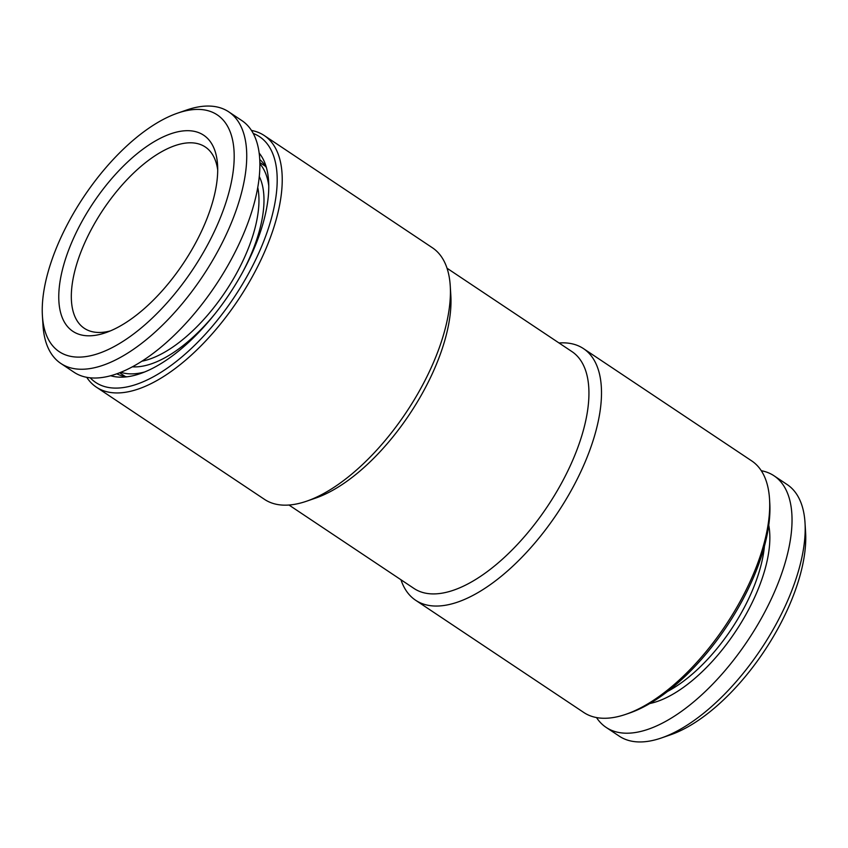 <?xml version="1.0" encoding="UTF-8"?>
<svg xmlns="http://www.w3.org/2000/svg" width="848" height="848" viewBox="0 0 848 848"><rect width="100%" height="100%" fill="white"/><g stroke="black" fill="none" stroke-linecap="round" stroke-linejoin="round"><path stroke-width="1.27" d="M596.515 717.567A151.241 69.6 -56.3 0 0 606.108 727.383A151.241 69.6 -56.3 0 0 765.002 611.631A151.241 69.6 -56.3 0 0 774.033 475.792A151.241 69.6 -56.3 0 0 761.281 470.704M606.108 727.383L619.252 736.149A151.241 69.6 -56.3 0 0 661.419 737.961A151.241 69.6 -56.3 0 0 778.146 620.397A151.241 69.6 -56.3 0 0 805.017 522.813A151.241 69.6 -56.3 0 0 787.167 484.558L774.033 475.792M661.419 737.961L670.439 734.845A142.347 65.508 -56.3 0 0 780.308 624.192A142.347 65.508 -56.3 0 0 805.6 532.343L805.017 522.813M259.912 163.823A126.331 58.141 123.7 0 1 268.784 185.903M144.573 371.996A126.331 58.141 123.7 0 1 120.776 372.272M177.561 113.155L186.581 110.039A151.241 69.6 123.7 0 1 228.748 111.851L241.892 120.617A151.241 69.6 123.7 0 1 215.816 285.055A151.241 69.6 123.7 0 1 73.967 372.208L60.833 363.442A151.241 69.6 123.7 0 1 42.983 325.187L42.4 315.657A142.347 65.508 123.7 0 1 67.692 223.808A142.347 65.508 123.7 0 1 177.561 113.155A142.347 65.508 123.7 0 1 230.932 184.207A142.347 65.508 123.7 0 1 128.483 337.695A142.347 65.508 123.7 0 1 42.4 315.657M228.748 111.851A151.241 69.6 123.7 0 1 202.683 276.278A151.241 69.6 123.7 0 1 60.833 363.442M79.818 225.43A117.883 54.251 123.7 0 1 164.978 136.083A117.883 54.251 123.7 0 1 217.576 165.021A117.883 54.251 123.7 0 1 105.65 332.713A117.883 54.251 123.7 0 1 79.818 225.43M110.314 330.921A108.979 50.159 123.7 0 1 84.291 328.293A108.979 50.159 123.7 0 1 90.789 230.412A108.979 50.159 123.7 0 1 205.29 146.99A108.979 50.159 123.7 0 1 217.713 170.024M116.77 373.798A129.002 59.371 -56.3 0 0 126.956 376.798M266.463 167.787A129.002 59.371 -56.3 0 0 259.774 159.541M110.611 375.728A135.161 62.201 -56.3 0 0 121.529 377.169A135.161 62.201 -56.3 0 0 229.373 294.097A135.161 62.201 -56.3 0 0 264.724 162.625A135.161 62.201 -56.3 0 0 259.191 153.106M253.276 133.465A147.679 67.967 123.7 0 1 250.807 269.367A147.679 67.967 123.7 0 1 90.195 377.795M251.485 130.433A151.241 69.6 123.7 0 1 264.226 135.521A151.241 69.6 123.7 0 1 255.206 271.36A151.241 69.6 123.7 0 1 96.301 387.112A151.241 69.6 123.7 0 1 86.719 377.296M264.226 135.521L432.416 247.775A151.241 69.6 123.7 0 1 450.256 286.03A151.241 69.6 123.7 0 1 306.658 501.179A151.241 69.6 123.7 0 1 264.491 499.366L96.301 387.112M450.256 286.03L450.839 295.56A142.347 65.508 123.7 0 1 315.679 498.062L306.658 501.179M447.034 268.233L572.008 351.644A142.347 65.508 123.7 0 1 547.469 506.404A142.347 65.508 123.7 0 1 413.962 588.438L288.988 505.026M559.012 342.974A151.241 69.6 123.7 0 1 583.509 348.634A151.241 69.6 123.7 0 1 557.443 513.061A151.241 69.6 123.7 0 1 415.584 600.225A151.241 69.6 123.7 0 1 400.966 579.767M583.509 348.634L751.699 460.888A151.241 69.6 123.7 0 1 769.539 499.133A151.241 69.6 123.7 0 1 742.668 596.716A151.241 69.6 123.7 0 1 625.941 714.281A151.241 69.6 123.7 0 1 583.774 712.479L415.584 600.225M769.539 499.133L769.772 502.949A147.679 67.967 123.7 0 1 743.537 598.232A147.679 67.967 123.7 0 1 629.555 713.041L625.941 714.281M667.482 691.48A114.766 52.82 -56.3 0 0 744.3 607.454A114.766 52.82 -56.3 0 0 764.419 546.239M649.738 703.543A118.328 54.452 -56.3 0 0 748.699 609.436A118.328 54.452 -56.3 0 0 768.754 525.219M259.308 176.554A118.328 54.452 123.7 0 1 242.093 273.204M214.957 313.855A118.328 54.452 123.7 0 1 132.309 366.824M257.781 187.514A114.766 52.82 123.7 0 1 225.515 291.521A114.766 52.82 123.7 0 1 141.839 361.216M265.647 166.42L259.891 162.583M125.377 376.576L119.621 372.738"/></g></svg>
